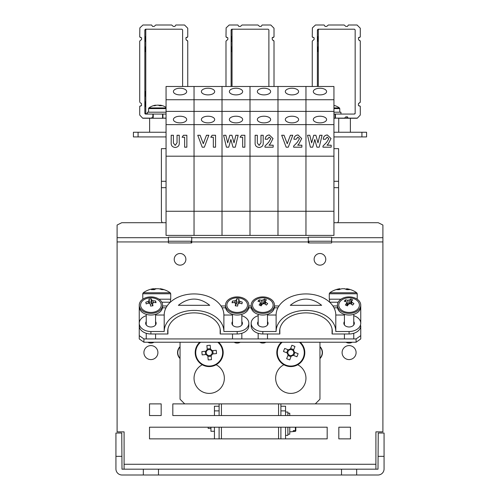 <?xml version="1.0" encoding="UTF-8"?>
<svg xmlns="http://www.w3.org/2000/svg" width="500" height="500" viewBox="0 0 500 500"><rect width="100%" height="100%" fill="white"/><g stroke="black" fill="none" stroke-linecap="round" stroke-linejoin="round"><path stroke-width="0.75" d="M308.875 241.244L308.875 242.931M191.125 242.931L191.125 241.244M221.438 403.888L221.438 415.544M221.438 427.2L221.438 438.862M278.562 403.888L278.562 415.544M278.562 427.2L278.562 438.862M366.581 132.256L366.581 136.919L361.919 136.919L361.919 132.256L366.581 132.256M138.081 132.256L138.081 136.919L133.419 136.919L133.419 132.256L166.062 132.256M333.938 132.256L361.919 132.256M138.081 136.919L166.062 136.919M333.938 136.919L361.919 136.919M121.762 456.35L115.931 456.35L115.931 433.031L121.762 433.031L121.994 469.169L378.006 469.169L378.237 433.031L384.069 433.031L384.069 456.35L378.237 456.35M115.931 456.35L115.931 468.938A6.062 6.062 0 0 0 121.994 475L143.331 475L143.331 469.169M143.331 475L378.006 475A6.062 6.062 0 0 0 384.069 468.938L384.069 456.35M356.669 475L356.669 469.169M341.512 475L341.512 469.169M158.488 475L158.488 469.169M308.288 241.244L331.606 241.244M168.394 241.244L191.713 241.244M180.05 346.962A8.1 8.1 0 0 0 180.05 358.219M319.95 358.219A8.1 8.1 0 0 0 319.95 346.962M174.225 259.325A5.831 5.831 0 0 0 182.969 264.375A5.831 5.831 0 0 0 182.969 254.281A5.831 5.831 0 0 0 174.225 259.325M314.119 259.325A5.831 5.831 0 0 0 322.863 264.375A5.831 5.831 0 0 0 322.863 254.281A5.831 5.831 0 0 0 314.119 259.325M143.912 352.594A6.994 6.994 0 0 0 154.406 358.65A6.994 6.994 0 0 0 154.406 346.531A6.994 6.994 0 0 0 143.912 352.594M342.1 352.594A6.994 6.994 0 0 0 352.594 358.65A6.994 6.994 0 0 0 352.594 346.531A6.994 6.994 0 0 0 342.1 352.594M180.05 346.631A8.338 8.338 0 0 0 180.05 358.55M319.95 358.55A8.338 8.338 0 0 0 319.95 346.631M161.169 403.888L161.169 415.544L149.506 415.544L149.506 403.888L161.169 403.888M338.831 438.862L338.831 427.2L350.494 427.2L350.494 438.862L338.831 438.862M327.175 427.2L327.175 438.862L149.506 438.862L149.506 427.2L327.175 427.2M350.494 403.888L350.494 415.544L172.825 415.544L172.825 403.888L350.494 403.888M124.094 469.169L124.094 431.863L117.1 431.863L117.1 241.938L168.394 241.938L168.394 237.206L191.713 237.206L191.713 242.931L168.394 242.931L168.394 241.938M331.606 241.938L331.606 242.931L308.288 242.931L308.288 237.206L331.606 237.206L331.606 241.938L382.9 241.938L382.9 431.863L375.906 431.863L375.906 469.169M117.1 241.938L117.1 225.037L121.762 222.706L166.062 222.706M333.938 222.706L378.237 222.706L382.9 225.037L382.9 241.938M166.062 187.662L161.4 187.662L161.4 220.169A4.894 4.237 180 0 0 162.369 222.706M161.4 187.662L161.4 148.65L166.062 148.65M166.062 181.294L161.4 181.294M337.631 222.706A4.894 4.237 180 0 0 338.6 220.169L338.6 148.65L333.938 148.65M333.938 181.294L338.6 181.294M333.938 187.662L338.6 187.662M219.106 403.888L219.106 410.881L214.444 410.881L214.444 406.219L219.106 406.219L219.106 415.544M280.894 403.888L280.894 415.544M214.444 438.862L214.444 427.2M214.444 415.544L214.444 410.881M219.106 438.862L219.106 427.2M214.444 431.281L210.944 431.281L210.944 427.2M285.556 410.881L280.894 410.881L280.894 406.219L285.556 406.219L285.556 415.544M285.556 427.2L285.556 438.862M280.894 427.2L280.894 438.862M317.381 86.487L317.381 29.894L318.081 29.2L354.456 29.2L355.156 29.894L355.156 113.369L354.456 114.069L335.456 114.069L335.456 118.125L344.544 118.125A0.469 0.469 0 0 1 344.212 118.263L335.456 118.125M344.212 118.263L344.544 118.125M344.569 118.094L345.812 116.862L347.463 116.862L348.062 118.125L357.388 118.125A0.469 0.469 0 0 1 357.062 118.263L348.394 118.263A0.469 0.469 0 0 1 348.062 118.125M360.288 41.319L360.288 102.15L358.419 103.831L358.419 105.438L360.288 106.375L360.288 115.037L357.388 118.125M360.069 40.719L358.638 39.825L360.288 41.112L358.638 39.825L358.419 37.825L359.819 37.356L360.288 36.656M312.256 86.487L312.256 41.112L314.119 39.431L314.119 37.825L312.256 36.894L312.387 27.894L315.481 25L324.144 25L325.075 26.4L326.725 26.4L328.325 25L344.212 25L345.812 26.4L347.463 26.4L348.394 25L357.062 25L360.288 28.225L360.288 36.894L358.419 37.825M317.381 41.319L318.319 41.275L318.319 46.962L317.85 46.919L317.85 51.581L317.381 51.581M359.819 105.906L358.888 105.906L359.819 105.906L360.288 106.469M360.288 101.806L360.069 102.544L360.288 101.806M314.119 37.825L312.719 37.356L312.256 36.656M358.638 103.438L360.288 102.15M358.888 37.356L359.819 37.356L358.888 37.356M355.1 113.637A1.169 1.169 0 0 1 354.456 113.831L354.975 113.831M318.781 29.2A1.169 1.169 0 0 0 318.319 30.131L318.319 86.487L318.319 51.531L317.85 51.581M317.381 30.594A1.169 1.169 0 0 1 318.319 29.456M318.319 29.2L318.319 36.706L317.381 36.656M231.112 86.487L231.112 29.894L231.812 29.2L268.188 29.2L268.888 29.894L268.888 86.487M274.012 41.319L274.012 86.487M273.794 40.719L272.369 39.825L274.012 41.112L272.369 39.825L272.15 37.825L273.55 37.356L274.012 36.656M225.987 86.487L225.987 41.112L227.85 39.431L227.85 37.825L225.987 36.894L226.119 27.894L229.206 25L237.875 25L238.806 26.4L240.456 26.4L242.056 25L257.944 25L259.544 26.4L261.194 26.4L262.125 25L270.794 25L274.012 28.225L274.012 36.894L272.15 37.825M231.112 41.319L232.044 41.275L232.044 46.962L231.581 46.919L231.581 51.581L231.112 51.581M227.85 37.825L226.45 37.356L225.987 36.656M272.619 37.356L273.55 37.356L272.619 37.356M232.512 29.2A1.169 1.169 0 0 0 232.044 30.131L232.044 86.487L232.044 51.531L231.581 51.581M231.112 30.594A1.169 1.169 0 0 1 232.044 29.456M232.044 29.2L232.044 36.706L231.112 36.656M153.238 116.862L152.887 116.862L152.887 114.069L145.544 114.069L144.844 113.369L144.844 29.894L145.544 29.2L181.919 29.2L182.619 29.894L182.619 86.487M166.062 118.125L162.913 118.125L162.913 114.069L166.062 114.069M187.744 41.319L187.744 86.487M187.525 40.719L186.1 39.825L187.744 41.112L186.1 39.825L185.881 37.825L187.281 37.356L187.744 36.656M139.713 101.806L139.713 41.112L141.581 39.431L141.581 37.825L139.713 36.894L139.85 27.894L142.938 25L151.606 25L152.537 26.4L154.188 26.4L155.787 25L171.675 25L173.275 26.4L174.925 26.4L175.856 25L184.519 25L187.744 28.225L187.744 36.894L185.881 37.825M141.363 103.438L139.931 102.544L141.363 103.438L141.581 105.438L139.713 106.469M152.887 116.862L152.075 117.331L151.938 118.125L142.613 118.125L139.713 115.037L139.713 106.375M144.844 41.319L145.775 41.275L145.775 46.962L145.312 46.919L145.312 51.581L144.844 51.581M144.844 96.213L145.775 96.163L145.775 101.856L145.312 101.806L145.312 106.469L144.844 106.469M166.062 118.263L162.913 118.125M141.581 37.825L140.181 37.356L139.713 36.656M151.938 118.125A0.469 0.469 0 0 1 151.606 118.263L142.938 118.263A0.469 0.469 0 0 1 142.613 118.125M186.35 37.356L187.281 37.356L186.35 37.356M141.113 105.906L140.181 105.906M145.312 106.469L145.775 106.425L145.775 113.831L146.944 113.831A1.169 1.169 0 0 1 145.775 112.669L145.775 30.131A1.169 1.169 0 0 1 146.244 29.2M144.844 30.594A1.169 1.169 0 0 1 145.775 29.456M145.213 113.981A1.169 1.169 0 0 1 144.844 113.138M145.775 29.2L145.775 36.706L144.844 36.656M145.312 51.581L145.775 51.531L145.775 91.594L144.844 91.55M333.938 118.263L335.456 118.263M149.625 132.256L149.625 118.263L162.913 118.263M338.719 132.256L338.719 118.263L350.375 118.263L350.375 132.256M175.238 147.487C172.256 147.106 170.912 145.4 171.194 142.375L171.194 135.262L173.406 135.262L173.406 143.019L175.188 145.35L177.044 142.731L177.044 135.262L179.262 135.262L179.262 142.375C179.55 145.394 178.212 147.1 175.238 147.487M166.062 99.731L194.044 99.731L194.044 86.487L166.062 86.487L166.062 124.631L194.044 124.631L194.044 235.4L333.938 235.4L333.938 211.269L305.956 211.269L305.956 235.4L305.956 211.269L277.981 211.269L277.981 235.4L277.981 211.269L250 211.269L250 235.4L250 211.269L222.019 211.269L222.019 235.4L222.019 211.269L194.044 211.269L194.044 235.4L166.062 235.4L166.062 211.269L194.044 211.269L194.044 156.188L222.019 156.188L222.019 211.269L222.019 156.188L250 156.188L250 211.269L250 156.188L277.981 156.188L277.981 211.269L277.981 156.188L305.956 156.188L305.956 211.269L305.956 156.188L333.938 156.188L333.938 211.269M166.062 124.631L166.062 156.188L194.044 156.188L194.044 124.631L222.019 124.631L222.019 156.188L222.019 124.631L250 124.631L250 156.188L250 124.631L277.981 124.631L277.981 156.188L277.981 124.631L305.956 124.631L305.956 156.188L305.956 124.631L333.938 124.631L333.938 156.188M184.638 137.25L182.106 137.25L183.431 135.262L186.856 135.262L186.856 147.181L184.638 147.181L184.638 137.25M186.7 119.55A6.644 3.325 0 0 0 180.05 116.225A6.644 3.325 0 0 0 173.406 119.55A6.644 3.325 0 0 0 180.05 122.869A6.644 3.325 0 0 0 186.7 119.55M166.062 111.388L194.044 111.388L194.044 124.631L194.044 111.388L222.019 111.388L222.019 124.631L222.019 111.388L250 111.388L250 124.631L250 111.388L277.981 111.388L277.981 124.631L277.981 111.388L305.956 111.388L305.956 124.631L305.956 111.388L333.938 111.388L333.938 124.631M333.938 99.731L333.938 86.487L305.956 86.487L305.956 99.731L305.956 86.487L277.981 86.487L277.981 99.731L277.981 86.487L250 86.487L250 99.731L250 86.487L222.019 86.487L222.019 99.731L222.019 86.487L194.044 86.487L194.044 111.388L194.044 99.731L222.019 99.731L222.019 111.388L222.019 99.731L250 99.731L250 111.388L250 99.731L277.981 99.731L277.981 111.388L277.981 99.731L305.956 99.731L305.956 111.388L305.956 99.731L333.938 99.731L333.938 111.388M180.05 94.887A6.644 3.325 0 0 0 186.7 91.569A6.644 3.325 0 0 0 180.05 88.244A6.644 3.325 0 0 0 173.406 91.569A6.644 3.325 0 0 0 180.05 94.887M166.062 156.188L166.062 211.269M171.194 142.375L171.194 135.294L173.406 135.294M175.188 145.35L173.406 143.019M175.188 145.381L177.044 142.762M177.044 135.294L179.262 135.294L179.262 142.375M182.131 137.25L183.431 135.262M183.431 135.294L186.856 135.294L186.856 147.181M184.638 147.181L184.638 137.281M204.35 147.181L202.213 147.181L197.75 135.262L200.113 135.262L203.287 143.731L206.462 135.262L208.825 135.262L204.35 147.181M213.331 137.25L210.8 137.25L212.119 135.262L215.544 135.262L215.544 147.181L213.331 147.181L213.331 137.25M214.675 119.55A6.644 3.325 0 0 0 208.031 116.225A6.644 3.325 0 0 0 201.388 119.55A6.644 3.325 0 0 0 208.031 122.869A6.644 3.325 0 0 0 214.675 119.55M208.031 94.887A6.644 3.325 0 0 0 214.675 91.569A6.644 3.325 0 0 0 208.031 88.244A6.644 3.325 0 0 0 201.388 91.569A6.644 3.325 0 0 0 208.031 94.887M197.763 135.294L200.113 135.262M200.113 135.294L203.287 143.731M203.287 143.763L206.462 135.262M206.462 135.294L208.812 135.294M210.819 137.25L212.119 135.262M212.119 135.294L215.544 135.294L215.544 147.181M213.331 147.181L213.331 137.281M228.75 147.181L226.45 147.181L223.594 135.262L225.881 135.262L227.706 142.875L229.8 135.262L231.95 135.262L234.031 142.875L235.856 135.262L238.144 135.262L235.294 147.181L232.975 147.181L230.869 139.475L228.75 147.181M242.656 137.25L240.125 137.25L241.444 135.262L244.869 135.262L244.869 147.181L242.656 147.181L242.656 137.25M242.656 119.55A6.644 3.325 0 0 0 236.012 116.225A6.644 3.325 0 0 0 229.363 119.55A6.644 3.325 0 0 0 236.012 122.869A6.644 3.325 0 0 0 242.656 119.55M236.012 94.887A6.644 3.325 0 0 0 242.656 91.569A6.644 3.325 0 0 0 236.012 88.244A6.644 3.325 0 0 0 229.363 91.569A6.644 3.325 0 0 0 236.012 94.887M223.6 135.294L225.881 135.262M225.881 135.294L227.706 142.875M227.706 142.9L229.8 135.262M229.8 135.294L231.95 135.262M231.95 135.294L234.031 142.875M234.031 142.9L235.856 135.262M235.856 135.294L238.137 135.294M240.144 137.25L241.444 135.262M241.444 135.294L244.869 135.294L244.869 147.181M242.656 147.181L242.656 137.281M259.175 147.487C256.194 147.106 254.85 145.4 255.131 142.375L255.131 135.262L257.344 135.262L257.344 143.019L259.125 145.35L260.981 142.731L260.981 135.262L263.2 135.262L263.2 142.375C263.494 145.394 262.15 147.1 259.175 147.487M270.794 138.681L269.175 137.1L267.469 139.238L265.256 139.238C265.375 136.662 266.725 135.238 269.306 134.956L273.006 138.531L270.3 143.769L269.012 145.194L273.163 145.194L273.163 147.181L264.938 147.181L264.938 146.1L268.594 142.344L270.794 138.681L268.594 142.344M270.637 119.55A6.644 3.325 0 0 0 263.988 116.225A6.644 3.325 0 0 0 257.344 119.55A6.644 3.325 0 0 0 263.988 122.869A6.644 3.325 0 0 0 270.637 119.55M263.988 94.887A6.644 3.325 0 0 0 270.637 91.569A6.644 3.325 0 0 0 263.988 88.244A6.644 3.325 0 0 0 257.344 91.569A6.644 3.325 0 0 0 263.988 94.887M255.131 142.375L255.131 135.294L257.344 135.294M259.125 145.35L257.344 143.019M259.125 145.381L260.981 142.762M260.981 135.294L263.2 135.294L263.2 142.375M265.256 139.269C265.375 136.694 266.725 135.269 269.306 134.987L269.306 134.956M269.306 134.987L273.006 138.55M273.163 147.181L273.163 145.225L269.012 145.194M264.938 147.181L264.938 146.125L268.594 142.375M288.288 147.181L286.156 147.181L281.688 135.262L284.05 135.262L287.225 143.731L290.4 135.262L292.762 135.262L288.288 147.181M299.481 138.681L297.869 137.1L296.163 139.238L293.944 139.238C294.062 136.662 295.413 135.238 297.994 134.956L301.7 138.531L298.994 143.769L297.7 145.194L301.856 145.194L301.856 147.181L293.631 147.181L293.631 146.1L297.281 142.344L299.481 138.681L297.281 142.344M298.612 119.55A6.644 3.325 0 0 0 291.969 116.225A6.644 3.325 0 0 0 285.325 119.55A6.644 3.325 0 0 0 291.969 122.869A6.644 3.325 0 0 0 298.612 119.55M291.969 94.887A6.644 3.325 0 0 0 298.612 91.569A6.644 3.325 0 0 0 291.969 88.244A6.644 3.325 0 0 0 285.325 91.569A6.644 3.325 0 0 0 291.969 94.887M281.7 135.294L284.05 135.262M284.05 135.294L287.225 143.731M287.225 143.763L290.4 135.262M290.4 135.294L292.75 135.294M293.944 139.269C294.062 136.694 295.413 135.269 297.994 134.987L297.994 134.956M297.994 134.987L301.694 138.55M301.856 147.181L301.856 145.225L297.7 145.194M293.631 147.181L293.631 146.125L297.281 142.375M312.688 147.181L310.387 147.181L307.531 135.262L309.819 135.262L311.644 142.875L313.738 135.262L315.887 135.262L317.969 142.875L319.794 135.262L322.081 135.262L319.231 147.181L316.913 147.181L314.806 139.475L312.688 147.181M328.806 138.681L327.194 137.1L325.487 139.238L323.269 139.238C323.387 136.662 324.738 135.238 327.319 134.956L331.019 138.531L328.312 143.769L327.025 145.194L331.181 145.194L331.181 147.181L322.956 147.181L322.956 146.1L326.606 142.344L328.806 138.681L326.606 142.344M326.594 119.55A6.644 3.325 0 0 0 319.95 116.225A6.644 3.325 0 0 0 313.3 119.55A6.644 3.325 0 0 0 319.95 122.869A6.644 3.325 0 0 0 326.594 119.55M319.95 94.887A6.644 3.325 0 0 0 326.594 91.569A6.644 3.325 0 0 0 319.95 88.244A6.644 3.325 0 0 0 313.3 91.569A6.644 3.325 0 0 0 319.95 94.887M307.538 135.294L309.819 135.262M309.819 135.294L311.644 142.875M311.644 142.9L313.738 135.262M313.738 135.294L315.887 135.262M315.887 135.294L317.969 142.875M317.969 142.9L319.794 135.262M319.794 135.294L322.075 135.294M323.269 139.269C323.387 136.694 324.738 135.269 327.319 134.987L327.319 134.956M327.319 134.987L331.019 138.55M331.181 147.181L331.181 145.225L327.025 145.194M322.956 147.181L322.956 146.125L326.606 142.375M162.562 305.956L167.094 305.956M220.987 305.956L225.519 305.956M248.831 305.956L251.169 305.956M274.481 305.956L279.012 305.956M332.906 305.956L337.438 305.956M360.75 305.956L360.75 323.269A11.656 8.244 0 0 0 353.756 315.712M139.25 335.637L143.912 338.931L143.912 342.231L139.25 338.931L139.25 306.781A11.656 8.244 0 0 0 150.906 315.025A11.656 8.244 0 0 0 162.562 306.781L162.562 305.131A11.656 8.244 0 0 0 162.381 303.669A11.656 8.244 0 0 0 149.869 296.925A11.656 8.244 0 0 0 139.25 305.131A11.656 8.244 0 0 0 150.906 313.375A11.656 8.244 0 0 0 162.562 305.131M143.912 338.931L356.087 338.931L360.75 335.637L360.75 325.744A11.656 8.244 180 0 1 349.094 333.988L349.094 331.512A11.656 8.244 0 0 0 360.75 323.269M360.75 335.637L360.75 338.931L356.087 342.231L356.087 338.931M143.912 342.231L356.087 342.231M298.031 364.569L298.031 364.919A15.156 15.156 0 0 1 302.5 387.875A15.156 15.156 0 0 1 279.106 387.875A15.156 15.156 0 0 1 283.575 364.919L283.575 364.569M216.425 364.569L216.425 364.919A15.156 15.156 0 0 1 220.894 387.875A15.156 15.156 0 0 1 197.5 387.875A15.156 15.156 0 0 1 201.969 364.919L201.969 364.569M180.05 342.231L180.05 399.225L184.713 403.888M315.287 403.888L319.95 399.225L319.95 342.231M209.725 305.312L178.363 305.312C188.812 297.019 199.269 297.019 209.725 305.312M146.244 315.712A11.656 8.244 0 0 0 139.25 323.269A11.656 8.244 0 0 0 150.906 331.512L164.2 331.512A29.844 21.106 0 0 1 194.044 310.413A29.844 21.106 0 0 1 223.888 331.512L223.888 315.025L232.512 315.025M164.2 331.512L164.2 315.025A29.844 21.106 0 0 1 194.044 293.925A29.844 21.106 0 0 1 223.888 315.025M150.906 331.512L150.906 333.988L167.925 333.988L167.925 329.038M167.925 333.988A26.35 18.631 0 0 1 167.694 331.512A26.35 18.631 0 0 1 194.044 312.881A26.35 18.631 0 0 1 220.387 331.512A26.35 18.631 0 0 1 220.156 333.988L220.156 329.038M242.125 324.506A5.244 3.713 0 0 0 241.838 324.044M232.512 324.044A5.244 3.713 0 0 0 232.231 324.506M248.831 323.269L248.831 325.744A11.656 8.244 180 0 1 237.175 333.988L237.175 331.512A11.656 8.244 0 0 0 248.831 323.269A11.656 8.244 0 0 0 241.838 315.712M220.156 333.988L237.175 333.988M232.512 321.569A5.244 3.713 0 0 0 231.931 323.269A5.244 3.713 0 0 0 237.175 326.981A5.244 3.713 0 0 0 242.425 323.269A5.244 3.713 0 0 0 241.838 321.569M223.888 331.512L237.175 331.512M146.244 321.569A5.244 3.713 0 0 0 145.662 323.269A5.244 3.713 0 0 0 150.906 326.981A5.244 3.713 0 0 0 156.15 323.269A5.244 3.713 0 0 0 155.569 321.569M155.569 315.025L164.2 315.025M155.85 324.506A5.244 3.713 0 0 0 155.569 324.044M146.244 324.044A5.244 3.713 0 0 0 145.963 324.506M150.906 333.988A11.656 8.244 180 0 1 139.25 325.744L139.25 323.269M321.637 305.312L290.275 305.312C300.731 297.019 311.188 297.019 321.637 305.312M258.163 315.712A11.656 8.244 0 0 0 251.169 323.269A11.656 8.244 0 0 0 262.825 331.512L276.112 331.512A29.844 21.106 0 0 1 305.956 310.413A29.844 21.106 0 0 1 335.8 331.512L335.8 315.025L344.431 315.025M276.112 331.512L276.112 315.025A29.844 21.106 0 0 1 305.956 293.925A29.844 21.106 0 0 1 335.8 315.025M262.825 331.512L262.825 333.988L279.844 333.988L279.844 329.038M279.844 333.988A26.35 18.631 0 0 1 279.613 331.512A26.35 18.631 0 0 1 305.956 312.881A26.35 18.631 0 0 1 332.306 331.512A26.35 18.631 0 0 1 332.075 333.988L332.075 329.038M354.038 324.506A5.244 3.713 0 0 0 353.756 324.044M344.431 324.044A5.244 3.713 0 0 0 344.15 324.506M332.075 333.988L349.094 333.988M344.431 321.569A5.244 3.713 0 0 0 343.85 323.269A5.244 3.713 0 0 0 349.094 326.981A5.244 3.713 0 0 0 354.338 323.269A5.244 3.713 0 0 0 353.756 321.569M335.8 331.512L349.094 331.512M258.163 321.569A5.244 3.713 0 0 0 257.575 323.269A5.244 3.713 0 0 0 262.825 326.981A5.244 3.713 0 0 0 268.069 323.269A5.244 3.713 0 0 0 267.488 321.569M267.488 315.025L276.112 315.025M267.769 324.506A5.244 3.713 0 0 0 267.488 324.044M258.163 324.044A5.244 3.713 0 0 0 257.875 324.506M262.825 333.988A11.656 8.244 180 0 1 251.169 325.744L251.169 323.269M152.887 114.069L162.913 114.069M147.406 114.069L147.406 112.2L166.062 112.2M155.769 105.419L155.55 105.156A15.156 15.156 0 0 0 148.919 107.925L166.062 107.925M155.575 105.475L155.556 105.156A15.106 12.387 90 0 0 153.419 105.75A14.981 7.675 -121.3 0 1 154.794 105.75A15.106 12.387 -90 0 1 156.931 105.156L158.075 105.156A15.106 8.65 90 0 1 159.569 105.75A14.981 10.994 131.1 0 1 161.537 105.75A15.106 8.65 -90 0 0 160.044 105.156L160.25 105.156A15.156 15.156 0 0 1 166.062 107.356M160.031 105.419A15.106 12.387 90 0 0 158.875 105.156L158.075 105.156M160.044 105.156L160.019 105.719M333.938 107.925L339.425 107.925A15.156 15.156 0 0 0 333.938 105.381M333.938 114.069L335.456 114.069M333.938 112.2L340.931 112.2L340.931 114.069M346.456 302.406L346.394 301.725A13.469 7.994 -137.5 0 0 344.25 301.262A12.656 5.031 -66.2 0 1 345.556 299.837A13.469 7.994 42.5 0 1 347.7 300.3L348.05 304.125L346.8 303.55M345.556 299.837L345.588 301.506M354.575 298.95A13.525 13.525 0 0 0 343.619 298.95A10.319 7.294 0 0 0 341.238 309.862A10.319 7.294 0 0 0 356.85 309.944A10.319 7.294 0 0 0 354.7 299.012A10.319 7.294 0 0 0 354.575 298.956M349.188 303.95L349.406 300.044A2.712 1.919 0 0 0 347.7 300.3M349.406 300.044A13.469 5.175 -65.4 0 1 350.8 299.044A12.656 7.681 43.1 0 1 352.812 299.969A13.469 5.175 114.6 0 0 351.425 300.963L351.244 304.088M351.581 304.319L351.788 302.175A2.712 1.919 0 0 0 351.8 302.081A2.712 1.919 0 0 0 351.425 300.963M351.788 302.175A13.469 7.994 42.5 0 1 353.938 303.675A12.656 4.694 115.3 0 0 352.631 305.1A13.469 7.994 -137.5 0 0 350.487 303.6A2.712 1.919 0 0 1 348.781 303.856A13.469 5.175 114.6 0 0 347.388 305.9A12.656 7.344 -138.2 0 0 345.369 304.975A13.469 5.175 -65.4 0 1 346.763 302.931L346.938 305.663M346.394 301.725A2.712 1.919 0 0 0 346.388 302.081A2.712 1.919 0 0 0 346.763 302.931M346.9 305.012A2.35 1.663 180 0 1 348.05 304.125M351.337 302.5L350.756 302.238L349.263 303.863M350.8 299.044L350.756 302.238M342.756 312.056A11.656 8.244 0 0 0 354.663 312.375A11.656 8.244 0 0 0 360.75 305.131A11.656 8.244 0 0 0 349.094 296.894A11.656 8.244 0 0 0 337.438 305.131A11.656 8.244 0 0 0 342.756 312.056M346.006 342.231A4.662 3.3 0 0 0 346.556 342.525A4.662 3.3 0 0 0 352.175 342.231M337.438 305.131L337.438 306.781A11.656 8.244 0 0 0 342.756 313.7A11.656 8.244 0 0 0 354.663 314.025A11.656 8.244 0 0 0 360.75 306.781L360.75 305.131M265.312 304.281L265.525 302.156A13.469 8.044 41.9 0 1 267.688 303.644A12.656 4.625 114.9 0 0 266.4 305.081A13.469 8.044 -138.1 0 0 264.237 303.587A2.712 1.919 0 0 1 262.538 303.856A13.469 5.1 114.1 0 0 261.163 305.906A12.656 7.394 -138.7 0 0 259.137 305A13.469 5.1 -65.9 0 1 260.506 302.95L260.681 305.663M254.112 301.231A10.319 7.294 0 0 0 257.319 311.3A10.319 7.294 0 0 0 271.556 309.019A10.319 7.294 0 0 0 268.3 298.95A13.525 13.525 0 0 0 257.362 298.944A10.319 7.294 0 0 0 254.112 301.231M260.181 302.394L260.125 301.744A2.712 1.919 0 0 0 260.113 302.081A2.712 1.919 0 0 0 260.506 302.95M260.125 301.744A13.469 8.044 -138.1 0 0 257.962 301.3A12.656 4.956 -66.6 0 1 259.25 299.862A13.469 8.044 41.9 0 1 261.413 300.312L261.756 304.131L260.544 303.587M262.894 303.95L263.113 300.038A2.712 1.919 0 0 0 261.413 300.312M263.113 300.038A13.469 5.1 -65.9 0 1 264.481 299.031A12.656 7.725 42.5 0 1 266.512 299.944A13.469 5.1 114.1 0 0 265.144 300.95L264.969 304.05M265.525 302.156A2.712 1.919 0 0 0 265.531 302.081A2.712 1.919 0 0 0 265.144 300.95M264.481 299.031L264.438 302.225L262.969 303.869M260.637 305A2.35 1.663 180 0 1 261.756 304.131M265.056 302.5L264.438 302.225M259.25 299.862L259.288 301.525M272.669 309.55A11.656 8.244 0 0 0 274.481 305.131A11.656 8.244 0 0 0 262.825 296.894A11.656 8.244 0 0 0 251.169 305.131A11.656 8.244 0 0 0 259.575 313.05A11.656 8.244 0 0 0 272.669 309.55M259.738 342.231A4.662 3.3 0 0 0 265.906 342.231M251.169 305.131L251.169 306.781A11.656 8.244 0 0 0 259.575 314.7A11.656 8.244 0 0 0 272.669 311.194A11.656 8.244 0 0 0 274.481 306.781L274.481 305.131M152.469 305.831L152.519 303.494A13.469 1.688 82.7 0 1 152.975 305.794A12.656 8.637 165.9 0 0 150.612 306.1A13.469 1.688 -97.3 0 0 150.156 303.794A2.712 1.919 0 0 1 148.725 303.087A13.469 9.375 165.7 0 0 146.206 303.931A12.656 1.419 -98 0 0 145.781 302.262A13.469 9.375 -14.3 0 1 148.3 301.419L148.488 303.15M140.756 306.431A10.319 7.294 0 0 0 156.688 311.175A10.319 7.294 0 0 0 156.381 298.95A13.525 13.525 0 0 0 145.431 298.95A10.319 7.294 0 0 0 140.756 306.431M149.35 303.525L149.294 300.406A2.712 1.919 0 0 0 148.3 301.419M149.294 300.406A13.469 1.688 -97.3 0 0 148.837 299.144A12.656 8.975 -14.6 0 1 151.2 298.844A13.469 1.688 82.7 0 1 151.656 300.106L151.731 304.056L151.219 302.044L149.325 302.288M152.819 303.312L153.088 300.806A2.712 1.919 0 0 0 151.656 300.106M153.088 300.806A13.469 9.375 -14.3 0 1 155.606 301.006A12.656 1.756 83.5 0 1 156.037 302.681A13.469 9.375 165.7 0 0 153.519 302.481A2.712 1.919 0 0 1 152.519 303.494M151.2 298.844L151.219 302.044M150.206 304.025A2.35 1.663 180 0 1 151.731 304.056M155.606 301.006L155.569 302.613M147.825 342.231A4.662 3.3 0 0 0 153.994 342.231M239.569 303.081L239.762 301.363A13.469 9.419 11.9 0 1 242.294 302.15A12.656 1.15 96.7 0 0 241.938 303.831A13.469 9.419 -168.1 0 0 239.406 303.044A2.712 1.919 0 0 1 238.006 303.775A13.469 1.4 96 0 0 237.631 306.087A12.656 8.688 -168.3 0 0 235.256 305.837A13.469 1.4 -84 0 1 235.631 303.525L235.675 305.863M226.969 304.062A10.319 7.294 0 0 0 234.275 312.137A10.319 7.294 0 0 0 246.588 308.125A10.319 7.294 0 0 0 242.65 298.95A13.525 13.525 0 0 0 231.7 298.95A10.319 7.294 0 0 0 226.969 304.062M236.344 300.119A13.469 1.4 -84 0 1 236.725 298.856L236.287 304.075L236.344 300.119A2.712 1.919 0 0 0 234.944 300.856A13.469 9.419 11.9 0 0 232.413 301.112A12.656 1.481 -84.8 0 0 232.062 302.794A13.469 9.419 -168.1 0 1 234.594 302.538A2.712 1.919 0 0 0 235.631 303.525M236.725 298.856A12.656 9.019 12.1 0 1 239.1 299.1A13.469 1.4 96 0 0 238.719 300.369L238.675 303.55M239.762 301.363A2.712 1.919 0 0 0 238.719 300.369M236.287 304.075A2.35 1.663 180 0 1 237.963 304.044M238.694 302.262L236.713 302.05M234.944 300.856L235.206 303.269M232.413 301.112L232.456 302.725M248.706 306.344A11.656 8.244 0 0 0 248.831 305.131A11.656 8.244 0 0 0 237.175 296.894A11.656 8.244 0 0 0 225.519 305.131A11.656 8.244 0 0 0 236.319 313.356A11.656 8.244 0 0 0 248.706 306.344M234.094 342.231A4.662 3.3 0 0 0 240.263 342.231M225.519 305.131L225.519 306.781A11.656 8.244 0 0 0 236.319 315.006A11.656 8.244 0 0 0 248.706 307.994A11.656 8.244 0 0 0 248.831 306.781L248.831 305.131M200.606 342.231A13.456 13.456 0 0 0 215.469 364.5A13.456 13.456 0 0 0 217.787 342.231M212.15 350.662A3.531 3.531 0 0 0 210.562 349.338L210.194 345.262A23.062 10.294 -5.2 0 0 206.894 345.562L207.269 349.637A3.531 3.531 0 0 0 205.944 351.225L201.869 351.594A23.062 10.294 -95.2 0 0 202.169 354.894L206.244 354.519A3.531 3.531 0 0 0 207.831 355.844L208.2 359.919A23.062 10.294 174.8 0 0 211.5 359.619L211.125 355.544A3.531 3.531 0 0 0 212.45 353.956L216.525 353.587A23.062 10.294 84.8 0 0 216.225 350.288L211.519 350.719A2.988 2.988 0 0 0 210.619 349.969L210.562 349.338M211.125 355.544L211.069 354.913A2.988 2.988 0 0 0 211.519 350.719M207.269 349.637L207.325 350.269A2.988 2.988 0 0 0 207.775 355.213L207.831 355.844M210.619 349.969A2.988 2.988 0 0 0 207.325 350.269M210.5 348.669L207.206 348.969M213.119 353.894L212.819 350.6M207.775 355.213A2.988 2.988 0 0 0 211.069 354.913M207.894 356.512L211.188 356.213M205.275 351.287L205.575 354.581M206.244 354.519L206.875 354.462M206.575 351.169L205.944 351.225M211.819 354.012L212.45 353.956M195.263 353.856A13.987 13.987 0 0 0 215.438 365.112A13.987 13.987 0 0 0 218.6 342.231A13.987 13.987 0 0 1 219.95 361.544A13.987 13.987 0 0 1 200.712 363.713A13.987 13.987 0 0 1 199.794 342.231A13.987 13.987 0 0 0 195.263 353.856M153.7 289.644L153.663 288.738L153.206 288.738A23.319 23.319 0 0 0 143.281 292.75L170.194 292.75A23.319 23.319 0 0 0 160.269 288.738L159.8 289.006M153.663 288.738A23.256 12.506 90 0 0 151.463 289.675A23.062 17.4 -132.8 0 1 154.256 289.675A23.256 12.506 -90 0 1 156.456 288.738L158.475 288.738A23.256 19.606 90 0 1 161.925 289.675A23.062 11.1 120.6 0 1 163.706 289.675A23.256 19.606 -90 0 0 160.256 288.738L160.269 288.738M156.456 288.738L154.994 288.738A23.256 19.606 -90 0 0 153.675 289.006M155.031 289.256L154.994 288.738M160.256 288.738L160.231 289.119M158.994 299.2L170.725 299.2L170.725 293.775L142.744 293.775L142.819 299.2M282.213 342.231A13.456 13.456 0 0 0 284.606 364.538A13.456 13.456 0 0 0 299.394 342.231M294.312 352.181A3.531 3.531 0 0 0 293.475 350.288L294.962 346.475A23.062 10.294 21.3 0 0 291.881 345.269L290.394 349.081A3.531 3.531 0 0 0 288.5 349.919L284.688 348.431A23.062 10.294 -68.7 0 0 283.481 351.512L287.294 353A3.531 3.531 0 0 0 288.131 354.894L286.644 358.706A23.062 10.294 -158.7 0 0 289.725 359.913L291.212 356.1A3.531 3.531 0 0 0 293.106 355.262L296.919 356.75A23.062 10.294 111.3 0 0 298.125 353.669L293.719 351.95A2.988 2.988 0 0 0 293.25 350.875L293.475 350.288M291.212 356.1L291.444 355.506A2.988 2.988 0 0 0 293.719 351.95M290.394 349.081L290.163 349.675A2.988 2.988 0 0 0 288.356 354.306L288.131 354.894M293.25 350.875A2.988 2.988 0 0 0 290.163 349.675M293.719 349.663L290.637 348.462M293.731 355.506L294.931 352.425M288.356 354.306A2.988 2.988 0 0 0 291.444 355.506M287.887 355.519L290.969 356.719M287.875 349.675L286.675 352.756M287.294 353L287.887 353.231M289.088 350.144L288.5 349.919M292.519 355.037L293.106 355.262M281.4 342.231A13.987 13.987 0 0 0 284.181 364.913A13.987 13.987 0 0 0 300.206 342.231M339.969 289.306L339.731 288.738A23.319 23.319 0 0 0 329.806 292.75L356.719 292.75A23.319 23.319 0 0 0 346.794 288.738L346.544 289.519M339.881 289.337L339.844 288.738A23.256 17.206 90 0 0 336.819 289.675A23.062 13.887 -124 0 1 339.044 289.675A23.256 17.206 -90 0 1 342.069 288.738L344.137 288.738A23.256 15.644 90 0 1 346.887 289.675A23.062 15.275 126.5 0 1 349.338 289.675A23.256 15.644 -90 0 0 346.587 288.738M346.556 289.306A23.256 17.206 90 0 0 344.456 288.738L344.137 288.738M357.181 299.2L357.256 293.775L329.275 293.775L329.275 299.2L341.006 299.2M283.781 364.688A13.987 13.987 0 0 1 277.769 347.512M170.312 302.225L161.819 302.225M329.688 302.225L338.181 302.225M287.887 415.544L287.887 412.044L285.556 412.044M285.556 435.363L287.887 435.363L287.887 427.2M289.756 415.544L289.756 413.212L287.887 413.212M287.887 434.2L289.756 434.2L289.756 427.2M295.819 430.056L295.819 430.863L295.819 430.025L295.387 430.481L293.25 430.662L293.25 431.5L295.387 431.319L295.819 430.863M208.15 427.2L208.15 428.369L210.944 428.369M295.819 427.2L295.819 430.025M293.25 431.5L293.25 430.662M124.094 464.275L375.906 464.275M191.713 241.938L308.288 241.938M117.1 237.694L168.394 237.694M191.713 237.694L308.288 237.694M331.606 237.694L382.9 237.694M317.85 41.319L317.85 36.656M231.581 41.319L231.581 36.656M145.312 41.319L145.312 36.656M145.312 96.213L145.312 91.55M162.469 307.825L165.987 307.825M222.094 307.825L225.613 307.825M248.738 307.825L251.262 307.825M274.387 307.825L277.906 307.825M334.012 307.825L337.531 307.825M148.575 112.2L148.575 108.6L166.062 108.6M333.938 108.6L339.769 108.6L339.425 107.925M295.819 430.906L295.387 431.319M295.387 430.481L295.387 427.2M317.85 46.919L317.381 46.919M231.581 46.919L231.112 46.919M145.312 46.919L144.844 46.919M145.312 101.806L144.844 101.806M162.562 118.263L162.562 114.069M153.238 118.263L153.238 114.069M148.575 108.6L148.919 107.925M335.106 118.263L335.106 114.069M339.769 112.2L339.769 108.6M346.763 118.263L346.763 116.862M353.756 338.931L353.756 333.3M353.756 324.969L353.756 314.337M344.431 338.931L344.431 333.988M344.431 324.969L344.431 314.337M267.488 338.931L267.488 333.988M267.488 324.969L267.488 314.337M258.163 338.931L258.163 333.3M258.163 324.969L258.163 314.337M155.569 338.931L155.569 333.988M155.569 324.969L155.569 314.337M146.244 338.931L146.244 333.3M146.244 324.969L146.244 314.337M139.25 306.781L139.25 305.131M241.838 338.931L241.838 333.3M241.838 324.969L241.838 314.337M232.512 338.931L232.512 333.988M232.512 324.969L232.512 314.337M142.744 293.775L143.281 292.75M170.725 293.775L170.194 292.75M329.275 293.775L329.806 292.75M357.256 293.775L356.719 292.75M170.494 299.2L170.494 302.062M329.506 299.2L329.506 302.062M295.387 431.375L289.756 431.863"/></g></svg>
